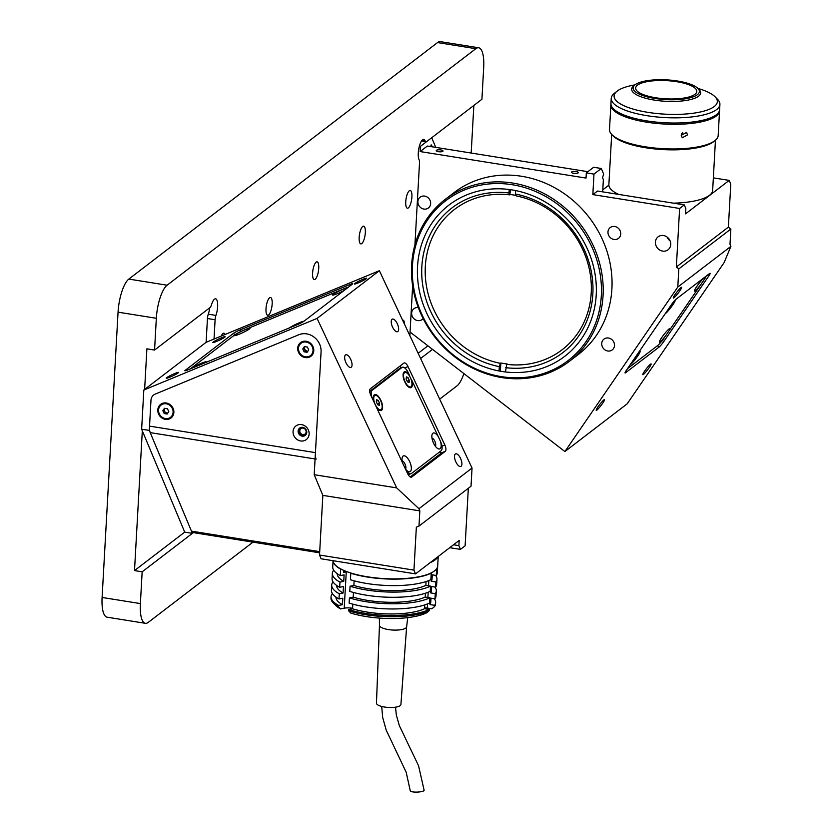 <?xml version="1.0" encoding="UTF-8"?>
<svg xmlns="http://www.w3.org/2000/svg" width="833" height="833" viewBox="0 0 833 833"><rect width="100%" height="100%" fill="white"/><g stroke="black" fill="none" stroke-linecap="round" stroke-linejoin="round"><path stroke-width="1.25" d="M224.681 337.271A6.799 0.687 -25.2 0 0 225.129 336.74A6.799 0.687 -25.2 0 0 220.016 338.396A6.799 0.687 -25.2 0 0 213.269 341.988A6.799 0.687 -25.2 0 0 212.811 342.519A6.799 0.687 -25.2 0 0 217.923 340.864A6.799 0.687 -25.2 0 0 224.681 337.271M178.095 372.955A6.799 0.687 -25.2 0 0 178.554 372.424A6.799 0.687 -25.2 0 0 173.431 374.079A6.799 0.687 -25.2 0 0 166.683 377.672A6.799 0.687 -25.2 0 0 166.236 378.203A6.799 0.687 -25.2 0 0 171.348 376.547A6.799 0.687 -25.2 0 0 178.095 372.955M366.208 278.763A6.799 0.687 -25.2 0 0 366.666 278.232A6.799 0.687 -25.2 0 0 361.543 279.898A6.799 0.687 -25.2 0 0 354.796 283.491A6.799 0.687 -25.2 0 0 354.348 284.022A6.799 0.687 -25.2 0 0 359.46 282.356A6.799 0.687 -25.2 0 0 366.208 278.763M302.775 434.597A3.405 3.072 -127.5 0 0 305.982 430.63A3.405 3.072 -127.5 0 0 300.89 428.662A3.405 3.072 -127.5 0 0 302.775 434.597M397.81 331.534A6.799 2.853 67.5 0 0 397.414 323.975A6.799 2.853 67.5 0 0 392.333 319.122A6.799 2.853 67.5 0 0 392.051 319.289A6.799 2.853 67.5 0 0 392.447 326.848A6.799 2.853 67.5 0 0 397.528 331.701A6.799 2.853 67.5 0 0 397.81 331.534M461.086 466.293A6.799 2.853 67.5 0 0 460.691 458.723A6.799 2.853 67.5 0 0 455.609 453.881A6.799 2.853 67.5 0 0 455.328 454.037A6.799 2.853 67.5 0 0 455.724 461.607A6.799 2.853 67.5 0 0 460.805 466.449A6.799 2.853 67.5 0 0 461.086 466.293M351.224 367.218A6.799 2.853 67.5 0 0 350.839 359.658A6.799 2.853 67.5 0 0 345.747 354.806A6.799 2.853 67.5 0 0 345.476 354.973A6.799 2.853 67.5 0 0 345.862 362.532A6.799 2.853 67.5 0 0 350.943 367.384A6.799 2.853 67.5 0 0 351.224 367.218M411.731 477.007L445.27 451.319A5.446 2.28 67.5 0 0 444.832 444.989L408.014 366.593A5.446 2.28 67.5 0 0 404.067 362.99A5.446 2.28 67.5 0 0 403.849 363.115L370.31 388.803A5.446 2.28 67.5 0 0 370.747 395.134L407.566 473.54A5.446 2.28 67.5 0 0 411.502 477.142A5.446 2.28 67.5 0 0 411.731 477.007L411.263 477.205M407.795 473.998L408.878 473.383M149.294 430.411L192.371 533.349L184.707 532.12L141.641 429.193L149.294 430.411L150.981 400.236A8.163 7.362 52.5 0 1 155.188 394.113L298.849 334.731A16.327 14.723 52.5 0 1 321.069 351.88L314.197 474.695L396.664 487.878L317.081 318.414L143.828 390.031L141.641 429.193M192.371 533.349L193.308 532.62M413.949 570.126L415.521 573.885L321.09 558.787L319.518 555.028L413.949 570.126L416.354 527.154L418.989 526.071L419.832 510.879L418.937 508.724L472.04 468.042L379.369 270.704L206.115 342.311L143.828 390.031M304.441 347.299A3.405 3.072 -127.5 0 0 307.783 351.287M418.989 526.071L471.03 486.201L472.04 468.042M314.197 474.695L322.85 495.375L419.832 510.879M322.85 495.375L319.518 555.028M415.521 573.885L459.181 540.44L458.889 545.625L460.462 549.384L465.116 545.823L468.333 488.263M449.737 547.677L460.462 549.384M453.527 544.772L458.889 545.625M418.937 508.724L396.664 487.878M379.369 270.704L317.081 318.414M233.656 333.21L185.218 370.321A5.446 0.552 -25.2 0 0 184.853 370.747A5.446 0.552 -25.2 0 0 187.914 369.862L297.496 324.568A5.446 0.552 -25.2 0 0 303.92 321.257L352.359 284.147A5.446 0.552 -25.2 0 0 352.723 283.72A5.446 0.552 -25.2 0 0 349.662 284.605L240.091 329.899A5.446 0.552 -25.2 0 0 233.656 333.21L234.51 335.033M405.327 468.76A8.569 3.592 67.5 0 0 408.066 471.468A8.569 3.592 67.5 0 0 410.325 471.52A8.569 3.592 67.5 0 0 409.628 461.555A8.569 3.592 67.5 0 0 403.078 456.088A8.569 3.592 67.5 0 0 402.266 457.411A8.569 3.592 67.5 0 0 402.631 463.023M409.669 376.287L409.44 375.225A8.569 3.592 67.5 0 0 404.12 371.997A8.569 3.592 67.5 0 0 403.307 373.319A8.569 3.592 67.5 0 0 404.421 381.087A8.569 3.592 67.5 0 0 409.118 387.376A8.569 3.592 67.5 0 0 411.367 387.428A8.569 3.592 67.5 0 0 411.648 379.931L410.992 379.077M432.889 433.254A8.569 3.592 67.5 0 0 432.067 434.576A8.569 3.592 67.5 0 0 433.191 442.344A8.569 3.592 67.5 0 0 437.877 448.623A8.569 3.592 67.5 0 0 440.136 448.685A8.569 3.592 67.5 0 0 440.407 441.178L438.2 436.471A8.569 3.592 67.5 0 0 432.889 433.254M376.558 407.514A8.569 3.592 67.5 0 0 379.307 410.211A8.569 3.592 67.5 0 0 381.556 410.273A8.569 3.592 67.5 0 0 380.868 400.309A8.569 3.592 67.5 0 0 374.309 394.832A8.569 3.592 67.5 0 0 373.496 396.164A8.569 3.592 67.5 0 0 373.861 401.766M401.454 367.634L399.778 366.228M410.242 476.945L440.449 453.808L440.282 451.403M409.44 375.225L408.243 372.674A8.163 3.426 67.5 0 0 402.329 367.27A8.163 3.426 67.5 0 0 401.995 367.468L372.184 390.302A8.163 3.426 67.5 0 0 372.143 398.091M400.413 368.113A8.163 3.426 67.5 0 0 400.048 368.217A8.163 3.426 67.5 0 0 399.715 368.405L369.904 391.25A8.163 3.426 67.5 0 0 369.685 391.448M408.274 474.841A8.163 3.426 67.5 0 0 409.013 474.55L409.919 473.852M405.9 469.989A8.163 3.426 67.5 0 0 411.304 473.602L441.115 450.768A8.163 3.426 67.5 0 0 440.459 441.282L440.407 441.178M435.378 446.259A4.623 1.937 67.5 0 0 434.993 441.594A4.623 1.937 67.5 0 0 431.973 438.023M438.2 436.471L411.648 379.931M405.567 469.104A4.623 1.937 67.5 0 0 405.182 464.429A4.623 1.937 67.5 0 0 402.162 460.857M239.238 334.22A8.569 0.864 -25.2 0 0 249.931 328.431A8.569 0.864 -25.2 0 0 245.11 329.722A8.569 0.864 -25.2 0 0 237.374 333.45A8.569 0.864 -25.2 0 0 234.5 335.678A8.569 0.864 -25.2 0 0 239.238 334.22M347.757 287.677A8.569 0.864 -25.2 0 0 343.269 289.155A8.569 0.864 -25.2 0 0 335.532 292.872A8.569 0.864 -25.2 0 0 332.659 295.101A8.569 0.864 -25.2 0 0 337.407 293.643A8.569 0.864 -25.2 0 0 344.019 290.53M205.543 362.574A8.569 0.864 -25.2 0 0 206.147 361.97A8.569 0.864 -25.2 0 0 201.326 363.271A8.569 0.864 -25.2 0 0 191.153 368.519M303.972 321.215A8.569 0.864 -25.2 0 0 299.484 322.694A8.569 0.864 -25.2 0 0 289.322 327.952M348.496 287.114A8.163 0.823 -25.2 0 0 344.737 288.426L244.298 329.951A8.163 0.823 -25.2 0 0 234.656 334.918L190.361 368.852M157.791 409.888A8.569 7.736 -127.5 0 0 165.371 419.343A8.569 7.736 -127.5 0 0 173.868 412.45A8.569 7.736 -127.5 0 0 166.277 402.995A8.569 7.736 -127.5 0 0 157.791 409.888M297.714 348.142A8.569 7.736 -127.5 0 0 305.294 357.596A8.569 7.736 -127.5 0 0 313.791 350.714A8.569 7.736 -127.5 0 0 306.211 341.259A8.569 7.736 -127.5 0 0 297.714 348.142M293.049 431.504A8.569 7.736 -127.5 0 0 300.64 440.959A8.569 7.736 -127.5 0 0 309.137 434.066A8.569 7.736 -127.5 0 0 301.546 424.611A8.569 7.736 -127.5 0 0 293.049 431.504M298.11 431.057A4.623 4.175 -127.5 0 0 305.253 435.42A4.623 4.175 -127.5 0 0 304.378 427.975A4.623 4.175 -127.5 0 0 298.11 431.057M299.901 427.891A4.623 4.175 -127.5 0 0 305.503 435.211M319.643 552.81L192.777 532.537A10.881 3.405 -80.9 0 1 191.444 531.142L150.221 432.619A10.881 3.405 -80.9 0 1 149.544 426.121L150.981 400.236A8.163 7.362 52.5 0 1 155.188 394.113L298.849 334.731A16.327 14.723 52.5 0 1 321.069 351.88L315.436 452.631A10.881 3.405 99.1 0 0 316.113 459.129M437.814 556.798A52.375 15.577 -176.8 0 1 430.234 562.619M438.21 556.496L437.689 565.982A52.375 15.577 -176.8 0 1 367.457 576.8A52.375 15.577 -176.8 0 1 333.096 560.713A52.375 15.577 3.2 0 0 340.676 569.137L341.041 569.064M345.403 571.074L345.383 571.521A9.246 2.749 -176.8 0 1 346.184 571.386M429.87 597.792L429.578 602.977A52.375 15.577 -176.8 0 1 365.781 606.882A52.375 15.577 -176.8 0 1 349.131 603.082L349.423 597.896A52.375 15.577 -176.8 0 0 366.062 601.697A52.375 15.577 -176.8 0 0 429.87 597.792L425.215 597.042L425.424 593.221M430.515 586.12L430.234 591.305A52.375 15.577 -176.8 0 1 366.426 595.21A52.375 15.577 -176.8 0 1 349.787 591.409L350.068 586.224A52.375 15.577 -176.8 0 0 366.718 590.024A52.375 15.577 -176.8 0 0 430.515 586.12L425.871 585.37L426.079 581.549M431.244 573.146L430.88 579.633A52.375 15.577 -176.8 0 1 367.082 583.537A52.375 15.577 -176.8 0 1 350.433 579.737L350.797 573.26A52.375 15.577 3.2 0 0 367.447 577.05A52.375 15.577 3.2 0 0 431.244 573.146L430.848 573.083M429.141 610.756L426.413 612.942A49.657 14.765 -176.8 0 1 366.124 616.545A49.657 14.765 -176.8 0 1 350.662 613.036L348.694 610.87A52.375 15.577 3.2 0 0 365.343 614.66A52.375 15.577 3.2 0 0 429.141 610.756L429.214 609.464A52.375 15.577 -176.8 0 1 365.416 613.369A52.375 15.577 -176.8 0 1 348.767 609.569L348.694 610.87M331.055 596.709L330.982 598A52.375 15.577 3.2 0 0 333.315 602.988A52.375 15.577 3.2 0 0 338.573 606.747L338.646 605.445A52.375 15.577 -176.8 0 1 331.055 596.709A52.375 15.577 -176.8 0 1 332.388 593.523M338.573 606.747L340.541 608.923A49.657 14.765 -176.8 0 1 335.761 605.476L333.315 602.988M434.316 598.729A52.375 15.577 -176.8 0 1 435.638 602.551A52.375 15.577 -176.8 0 1 434.618 605.32L434.545 606.622A52.375 15.577 3.2 0 0 435.565 603.852L435.638 602.551M424.611 607.798A7.893 2.343 3.2 0 1 427.308 608.08L431.817 608.798L434.545 606.622M434.972 587.057A52.375 15.577 -176.8 0 1 436.294 590.878L436.003 596.064A52.375 15.577 -176.8 0 1 434.982 598.833L430.328 598.094L429.963 604.581L434.618 605.32M434.982 598.833L435.274 593.648L430.619 592.909L430.984 586.422L435.628 587.161L435.919 581.975L431.265 581.236L431.629 574.749L436.284 575.488L436.648 569.012A52.375 15.577 3.2 0 0 437.669 566.242A52.375 15.577 3.2 0 0 437.679 566.107M437.669 566.242L437.304 572.729A52.375 15.577 -176.8 0 1 436.284 575.488M432.285 574.853L432.056 578.935A47.481 14.119 -176.8 0 1 431.265 581.236M435.617 575.384A52.375 15.577 -176.8 0 1 436.95 579.206A52.375 15.577 -176.8 0 1 435.919 581.975M436.95 579.206L436.659 584.391A52.375 15.577 -176.8 0 1 435.628 587.161M431.629 586.526L431.4 590.607A47.481 14.119 -176.8 0 1 430.619 592.909M436.294 590.878A52.375 15.577 -176.8 0 1 435.274 593.648M430.973 598.198L430.755 602.28A47.481 14.119 -176.8 0 1 429.963 604.581M338.646 605.445L342.446 604.696L342.811 598.209L339.01 598.969L339.302 593.783L343.102 593.023L343.456 586.536L339.666 587.296L339.958 582.111L343.748 581.351L344.112 574.864L340.312 575.624A52.375 15.577 -176.8 0 1 332.721 566.877L333.065 560.703M340.312 575.624L340.676 569.137M343.748 581.351A47.481 14.119 -176.8 0 1 337.24 573.718M339.958 582.111A52.375 15.577 -176.8 0 1 332.357 573.364A52.375 15.577 -176.8 0 1 333.689 570.188M339.666 587.296A52.375 15.577 -176.8 0 1 332.065 578.55L332.357 573.364M343.529 572.209A47.481 14.119 -176.8 0 1 345.383 571.438M343.102 593.023A47.481 14.119 -176.8 0 1 336.594 585.391M339.302 593.783A52.375 15.577 -176.8 0 1 331.701 585.037A52.375 15.577 -176.8 0 1 333.033 581.851M339.01 598.969A52.375 15.577 -176.8 0 1 331.419 590.222L331.701 585.037M342.446 604.696A47.481 14.119 -176.8 0 1 335.938 597.063M352.598 608.288A7.893 2.343 3.2 0 0 344.227 608.194L340.541 608.923M347.111 571.74A7.893 2.343 3.2 0 0 346.257 571.875L343.519 572.417L343.633 570.324M352.828 604.154L352.567 608.808L348.767 609.569M353.473 592.482L353.213 597.146L349.423 597.896M354.129 580.82L353.869 585.474L350.068 586.224M351.318 573.156L350.797 573.26M425.871 585.37A47.481 14.119 -176.8 0 1 353.869 585.474M425.215 597.042A47.481 14.119 -176.8 0 1 353.213 597.146M429.214 609.464L424.559 608.715L424.778 604.893M424.559 608.715A47.481 14.119 -176.8 0 1 352.567 608.808M381.691 706.446L382.691 717.546L386.231 730.197L406.202 772.306L410.263 790.809A6.935 1.551 -2.2 0 0 414.844 792.089A6.935 1.551 -2.2 0 0 422.508 791.35A6.935 1.551 -2.2 0 0 424.122 790.278L418.572 765.808L399.33 725.605L396.331 715.037L395.529 707.186M406.629 626.78A13.609 4.05 -176.8 0 1 406.619 626.843L400.912 704.52A12.245 3.644 -176.8 0 1 398.049 706.634A12.245 3.644 -176.8 0 1 384.44 707.019A12.245 3.644 -176.8 0 1 376.464 703.146L379.463 625.291A13.609 4.05 -176.8 0 0 379.463 625.323L379.39 618.076M407.743 617.607L406.619 626.843A13.609 4.05 -176.8 0 1 403.443 629.144A13.609 4.05 -176.8 0 1 388.407 629.571A13.609 4.05 -176.8 0 1 379.463 625.323M196.494 366.322L200.67 364.594M204.856 362.865A7.757 0.781 -25.2 0 0 205.126 362.647A7.757 0.781 -25.2 0 0 200.68 363.636A7.757 0.781 -25.2 0 0 191.84 368.238M303.451 321.58A7.757 0.781 -25.2 0 0 299.203 322.902A7.757 0.781 -25.2 0 0 289.999 327.661M296.298 325.057L298.828 323.673M293.914 326.047L296.163 324.766M166.236 403.776A7.757 6.997 -127.5 0 0 161.113 405.015A7.757 6.997 -127.5 0 0 158.916 412.835A7.757 6.997 -127.5 0 0 165.413 418.562A7.757 6.997 -127.5 0 0 170.536 417.323A7.757 6.997 -127.5 0 0 172.733 409.503A7.757 6.997 -127.5 0 0 166.236 403.776M167.162 414.022L164.195 413.553L162.852 410.69L164.486 408.305L167.464 408.784L168.797 411.648L167.162 414.022M167.808 413.095L165.309 412.689L164.195 413.553M165.309 412.689L163.966 409.836L162.852 410.69M163.966 409.836L164.965 408.389A2.749 2.478 -127.5 0 0 167.985 412.835M306.169 342.04A7.757 6.997 -127.5 0 0 301.036 343.279A7.757 6.997 -127.5 0 0 298.849 351.099A7.757 6.997 -127.5 0 0 305.336 356.826A7.757 6.997 -127.5 0 0 310.47 355.587A7.757 6.997 -127.5 0 0 312.656 347.767A7.757 6.997 -127.5 0 0 306.169 342.04M307.096 352.286L304.118 351.818L302.775 348.954L304.409 346.57L307.387 347.049L308.731 349.902L307.096 352.286M307.731 351.359L305.232 350.953L304.118 351.818M305.232 350.953L303.899 348.1L302.775 348.954M303.899 348.1L304.888 346.653M406.233 372.653A7.757 3.249 67.5 0 0 404.786 372.549A7.757 3.249 67.5 0 0 404.203 379.463A7.757 3.249 67.5 0 0 409.253 386.783A7.757 3.249 67.5 0 0 410.711 386.876A7.757 3.249 67.5 0 0 411.294 379.963A7.757 3.249 67.5 0 0 406.233 372.653M406.129 379.005L406.4 376.86L408.014 377.568L409.357 380.421L409.086 382.576L407.472 381.868L406.129 379.005M406.223 378.307L408.014 377.568M407.212 381.306L409.357 380.421M376.422 395.488A7.757 3.249 67.5 0 0 374.975 395.383A7.757 3.249 67.5 0 0 374.392 402.308A7.757 3.249 67.5 0 0 379.452 409.617A7.757 3.249 67.5 0 0 380.9 409.721A7.757 3.249 67.5 0 0 381.483 402.797A7.757 3.249 67.5 0 0 376.422 395.488M377.661 404.703L376.318 401.85L376.589 399.694L378.203 400.402L379.546 403.255L379.275 405.411L377.661 404.703M376.412 401.142L378.203 400.402M377.401 404.151L379.546 403.255M438.481 151.689A3.405 1.01 3.2 0 0 443.041 150.981A3.405 1.01 3.2 0 0 440.813 149.909A3.405 1.01 3.2 0 0 436.253 150.606A3.405 1.01 3.2 0 0 438.481 151.689M573.75 173.306A3.405 1.01 3.2 0 0 578.31 172.598A3.405 1.01 3.2 0 0 576.082 171.525A3.405 1.01 3.2 0 0 571.521 172.223A3.405 1.01 3.2 0 0 573.75 173.306M662.631 251.097A8.163 7.362 -127.5 0 0 668.035 249.796A8.163 7.362 -127.5 0 0 670.336 241.56A8.163 7.362 -127.5 0 0 663.505 235.531A8.163 7.362 -127.5 0 0 658.101 236.832A8.163 7.362 -127.5 0 0 655.8 245.069A8.163 7.362 -127.5 0 0 662.631 251.097M418.322 307.616A6.799 6.133 -127.5 0 0 413.897 308.71A6.799 6.133 -127.5 0 0 411.971 315.572A6.799 6.133 -127.5 0 0 417.666 320.59A6.799 6.133 -127.5 0 0 422.164 319.508A6.799 6.133 -127.5 0 0 423.133 318.56M423.914 209.073A6.799 6.133 -127.5 0 0 428.412 207.979A6.799 6.133 -127.5 0 0 430.338 201.128A6.799 6.133 -127.5 0 0 424.643 196.099A6.799 6.133 -127.5 0 0 420.144 197.182A6.799 6.133 -127.5 0 0 418.218 204.043A6.799 6.133 -127.5 0 0 423.914 209.073M613.994 239.467A6.799 6.133 -127.5 0 0 618.492 238.384A6.799 6.133 -127.5 0 0 620.418 231.522A6.799 6.133 -127.5 0 0 614.723 226.493A6.799 6.133 -127.5 0 0 610.225 227.576A6.799 6.133 -127.5 0 0 608.298 234.437A6.799 6.133 -127.5 0 0 613.994 239.467M607.746 350.995A6.799 6.133 -127.5 0 0 612.255 349.902A6.799 6.133 -127.5 0 0 614.171 343.05A6.799 6.133 -127.5 0 0 608.475 338.021A6.799 6.133 -127.5 0 0 603.977 339.104A6.799 6.133 -127.5 0 0 602.051 345.966A6.799 6.133 -127.5 0 0 607.746 350.995M569.397 361.324L578.248 354.535A102.032 92.047 -127.5 0 0 607.08 251.639A102.032 92.047 -127.5 0 0 521.635 176.284A102.032 92.047 -127.5 0 0 454.152 192.548L445.301 199.326A102.032 92.047 52.5 0 1 512.784 183.062A102.032 92.047 52.5 0 1 598.229 258.417A102.032 92.047 52.5 0 1 569.397 361.324A102.032 92.047 52.5 0 1 501.903 377.588A102.032 92.047 52.5 0 1 416.458 302.233A102.032 92.047 52.5 0 1 445.301 199.326M512.243 184.718A100.668 90.828 -127.5 0 0 412.45 265.592A100.668 90.828 -127.5 0 0 501.518 376.651A100.668 90.828 -127.5 0 0 601.311 295.777A100.668 90.828 -127.5 0 0 512.243 184.718M501.799 371.456A95.233 85.914 -127.5 0 0 564.795 356.274A95.233 85.914 -127.5 0 0 591.711 260.229A95.233 85.914 -127.5 0 0 511.951 189.903A95.233 85.914 -127.5 0 0 448.966 205.085A95.233 85.914 -127.5 0 0 422.05 301.13A95.233 85.914 -127.5 0 0 501.799 371.456M603.883 399.892A6.799 0.833 127.7 0 0 598.854 405.65A6.799 0.833 127.7 0 0 596.23 410.377A6.799 0.833 127.7 0 0 596.876 410.096A6.799 0.833 127.7 0 0 601.905 404.338A6.799 0.833 127.7 0 0 604.539 399.611A6.799 0.833 127.7 0 0 603.883 399.892M680.977 287.562A6.799 0.833 127.7 0 0 675.948 293.32A6.799 0.833 127.7 0 0 673.314 298.058A6.799 0.833 127.7 0 0 673.97 297.777A6.799 0.833 127.7 0 0 678.999 292.019A6.799 0.833 127.7 0 0 681.633 287.281A6.799 0.833 127.7 0 0 680.977 287.562M650.469 364.208A6.799 0.833 127.7 0 0 645.429 369.967A6.799 0.833 127.7 0 0 642.805 374.694A6.799 0.833 127.7 0 0 643.461 374.413A6.799 0.833 127.7 0 0 648.49 368.655A6.799 0.833 127.7 0 0 651.114 363.927A6.799 0.833 127.7 0 0 650.469 364.208M709.581 273.526L676.042 299.224A5.446 0.666 127.7 0 0 671.377 304.732L626.52 370.081A5.446 0.666 127.7 0 0 625.062 372.965A5.446 0.666 127.7 0 0 625.583 372.747L659.122 347.049A5.446 0.666 127.7 0 0 663.786 341.54L708.644 276.192A5.446 0.666 127.7 0 0 710.101 273.307A5.446 0.666 127.7 0 0 709.581 273.526M667.202 237.134A8.163 7.362 -127.5 0 0 670.117 240.935M435.742 147.379L431.713 137.737L420.436 146.369L420.144 151.564L427.36 146.035L587.89 171.692M420.144 151.564L586.036 178.075L586.328 172.879L593.981 174.107L601.311 168.495L593.648 167.277L586.328 172.879M430.651 146.556L431.202 144.838A8.163 3.488 -162 0 0 432.983 146.931M419.374 146.202L420.436 146.369M713.35 177.866L729.208 180.397L730.78 184.166L728.375 227.128L730.853 229.033L730 244.225L730.895 246.37L724.127 262.582L627.176 403.828L564.899 451.548L410.055 332.034M602.675 191.861L603.363 179.626L602.53 177.637L603.665 174.139L601.311 168.495M730.853 229.033L678.812 268.903L676.344 266.997L728.375 227.128M730.895 246.37L677.791 287.052L678.812 268.903M729.208 180.397L685.559 213.842L685.851 208.656L684.268 204.897L679.613 208.469L676.344 266.997M684.268 204.897L597.5 191.028L592.836 194.599L679.613 208.469M592.836 194.599L593.981 174.107M677.791 287.052L564.899 451.548M608.881 185.155L602.79 189.82M515.585 190.559L515.388 194.006L516.179 195.89A88.423 79.781 52.5 0 1 587.536 262.228A88.423 79.781 52.5 0 1 562.056 349.808A88.423 79.781 52.5 0 1 506.756 364.354L507.224 364A88.423 79.781 52.5 0 1 504.027 363.552A88.423 79.781 52.5 0 1 500.841 362.98L500.373 363.334A88.423 79.781 52.5 0 1 429.016 296.996A88.423 79.781 52.5 0 1 454.506 209.416A88.423 79.781 52.5 0 1 509.796 194.87L510.535 189.685M510.265 194.516A88.423 79.781 52.5 0 1 513.451 194.964A88.423 79.781 52.5 0 1 515.971 195.401M500.373 363.334L499.3 366.645A91.151 82.228 52.5 0 1 421.842 266.664A91.151 82.228 52.5 0 1 509.005 192.985L509.796 194.87M509.202 189.507L509.005 192.985M499.3 366.645L499.061 370.977M505.444 371.966L506.756 364.354M515.388 194.006A91.151 82.228 52.5 0 1 592.846 293.987A91.151 82.228 52.5 0 1 505.683 367.665M500.383 371.216L500.841 362.98M703.781 280.242A8.569 1.041 127.7 0 0 704.739 277.535A8.569 1.041 127.7 0 0 704.052 277.91A8.569 1.041 127.7 0 0 698.023 284.751A8.569 1.041 127.7 0 0 694.337 290.998A8.569 1.041 127.7 0 0 695.222 290.779A8.569 1.041 127.7 0 0 701.084 284.168L703.833 280.159A8.163 1 127.7 0 0 706.061 276.223M630.112 364.854A8.569 1.041 127.7 0 0 630.373 364.667A8.569 1.041 127.7 0 0 637.016 357.003A8.569 1.041 127.7 0 0 639.879 351.422A8.569 1.041 127.7 0 0 639.203 351.807A8.569 1.041 127.7 0 0 638.901 352.047M665.15 313.802A8.569 1.041 127.7 0 0 665.411 313.614A8.569 1.041 127.7 0 0 672.054 305.94A8.569 1.041 127.7 0 0 674.928 300.369A8.569 1.041 127.7 0 0 674.813 300.401M668.743 331.295A8.569 1.041 127.7 0 0 669.69 328.587A8.569 1.041 127.7 0 0 669.014 328.962A8.569 1.041 127.7 0 0 662.985 335.803A8.569 1.041 127.7 0 0 659.299 342.051A8.569 1.041 127.7 0 0 660.184 341.832A8.569 1.041 127.7 0 0 666.046 335.22L701.084 284.168M627.52 368.634A8.163 1 127.7 0 0 627.78 368.446L657.591 345.612A8.163 1 127.7 0 0 664.588 337.344L666.046 335.22M715.453 140.215L712.652 190.413A51.969 15.452 -176.8 0 1 673.428 203.158M618.659 194.412A51.969 15.452 -176.8 0 1 608.871 184.614L611.682 134.415M715.037 96.763L717.484 99.252A54.416 16.181 -176.8 0 1 719.91 104.437A54.416 16.181 -176.8 0 1 705.634 114.392A54.416 16.181 -176.8 0 1 645.46 115.433A54.416 16.181 -176.8 0 1 611.245 98.367A54.416 16.181 -176.8 0 1 614.223 93.483L616.941 91.286A51.698 15.369 3.2 0 0 639.286 110.685A51.698 15.369 3.2 0 0 703.781 111.143A51.698 15.369 3.2 0 0 715.037 96.763A51.698 15.369 3.2 0 0 697.877 88.402A33.195 9.871 -176.8 0 1 661.267 99.252A33.195 9.871 -176.8 0 1 634.902 84.904A33.195 9.871 -176.8 0 1 671.179 80.207A33.195 9.871 -176.8 0 1 697.898 88.423L699.116 89.662A34.559 10.277 -176.8 0 1 700.657 92.952A34.559 10.277 -176.8 0 1 660.996 100.939A34.559 10.277 -176.8 0 1 631.653 89.1A34.559 10.277 -176.8 0 1 633.549 85.997L634.902 84.904M611.245 98.367L610.953 103.552A54.416 16.181 3.2 0 0 645.169 120.618A54.416 16.181 3.2 0 0 705.343 119.577A54.416 16.181 3.2 0 0 719.618 109.623L719.91 104.437M634.923 84.883A51.698 15.369 3.2 0 0 627.665 86.465A51.698 15.369 3.2 0 0 616.941 91.286M719.535 110.268A54.416 16.181 -176.8 0 1 719.545 110.924A54.416 16.181 -176.8 0 1 657.091 123.492A54.416 16.181 -176.8 0 1 610.881 104.843A54.416 16.181 -176.8 0 1 610.964 104.198M719.545 110.924L718.171 135.56A54.416 16.181 -176.8 0 1 715.183 140.444A54.416 16.181 -176.8 0 1 655.706 148.128A54.416 16.181 -176.8 0 1 611.922 134.665A54.416 16.181 -176.8 0 1 609.506 129.49L610.881 104.843M687.537 134.894L682.258 137.768L681.217 135.31L686.548 132.478L687.537 134.894M681.509 134.103L682.737 132.593M715.183 140.444L713.829 141.537A53.052 15.775 -176.8 0 1 655.842 149.045A53.052 15.775 -176.8 0 1 613.15 135.914L611.922 134.665M670.794 80.947A30.613 9.101 -176.8 0 1 696.794 91.443A30.613 9.101 -176.8 0 1 661.662 98.513A30.613 9.101 -176.8 0 1 635.662 88.017A30.613 9.101 -176.8 0 1 670.794 80.947M225.066 334.481A8.976 2.801 99.1 0 0 223.921 333.2A8.976 2.801 99.1 0 0 222.984 333.502A8.976 2.801 99.1 0 0 221.286 336.043M409.305 190.778A8.976 2.801 99.1 0 0 405.858 200.305A8.976 2.801 99.1 0 0 407.41 208.198A8.976 2.801 99.1 0 0 408.347 207.896A8.976 2.801 99.1 0 0 411.783 198.369A8.976 2.801 99.1 0 0 410.242 190.465A8.976 2.801 99.1 0 0 409.305 190.778M316.144 262.145A8.976 2.801 99.1 0 0 312.708 271.673A8.976 2.801 99.1 0 0 314.249 279.565A8.976 2.801 99.1 0 0 315.186 279.263A8.976 2.801 99.1 0 0 318.623 269.725A8.976 2.801 99.1 0 0 317.081 261.833A8.976 2.801 99.1 0 0 316.144 262.145M269.559 297.818A8.976 2.801 99.1 0 0 266.123 307.346A8.976 2.801 99.1 0 0 267.664 315.249A8.976 2.801 99.1 0 0 268.611 314.936A8.976 2.801 99.1 0 0 272.047 305.409A8.976 2.801 99.1 0 0 270.506 297.516A8.976 2.801 99.1 0 0 269.559 297.818M362.719 226.461A8.976 2.801 99.1 0 0 359.283 235.989A8.976 2.801 99.1 0 0 360.824 243.882A8.976 2.801 99.1 0 0 361.761 243.58A8.976 2.801 99.1 0 0 365.208 234.052A8.976 2.801 99.1 0 0 363.657 226.149A8.976 2.801 99.1 0 0 362.719 226.461M421.529 140.964L426.465 141.756L481.922 99.273L483.692 67.494A27.208 8.497 -80.9 0 0 478.673 47.773A27.208 8.497 -80.9 0 0 475.83 48.699L167.1 285.209A27.208 8.497 -80.9 0 0 156.333 318.279L154.563 350.058L210.01 307.575A5.446 1.697 -80.9 0 0 211.499 304.774A10.881 3.405 99.1 0 1 215.612 298.818A10.881 3.405 99.1 0 1 215.945 315.395A5.446 1.697 -80.9 0 0 215.101 319.737L214.029 339.052M421.821 140.558L425.174 141.089A5.446 1.697 99.1 0 0 426.465 141.756M414.928 244.902L419.499 163.164A5.446 1.697 99.1 0 0 419.093 159.769A10.881 3.405 -80.9 0 1 419.072 147.41A10.881 3.405 -80.9 0 1 423.726 139.382A10.881 3.405 -80.9 0 1 425.174 141.089M409.857 335.616L412.637 285.844M252.972 542.158L148.253 622.386A27.208 8.497 -80.9 0 1 145.411 623.313L107.124 617.191A27.208 8.497 -80.9 0 1 102.105 597.469L118.057 312.167A27.208 8.497 -80.9 0 1 128.813 279.086L437.544 42.577A27.208 8.497 -80.9 0 1 440.386 41.65L478.673 47.773M144.63 389.417L146.9 348.829L154.563 350.058M206.115 342.311L207.448 318.518A5.446 1.697 -80.9 0 1 208.281 314.176A10.881 3.405 99.1 0 0 209.749 307.773M142.318 430.807L134.509 570.584L142.162 571.813L194.589 531.652M134.509 570.584L184.707 532.12M145.411 623.313A27.208 8.497 -80.9 0 1 140.381 603.581L142.162 571.813M463.877 373.58A27.208 8.497 -80.9 0 1 456.973 385.877L439.678 399.122M404.671 324.568A8.976 2.801 99.1 0 0 402.985 320.153A8.976 2.801 99.1 0 0 402.599 320.174M432.514 349.371L420.603 358.502M427.912 345.82L418.156 353.286M473.842 105.458L471.186 153.043M440.407 453.329L445.27 451.319M404.765 367.926L408.014 366.593M441.979 446.176L444.832 444.989M240.831 331.492L240.091 329.899M350.214 285.792L349.662 284.605M369.904 391.25L372.184 390.302M399.715 368.405L401.995 367.468M315.436 452.631L149.544 426.121M150.221 432.619L315.082 458.962M319.705 551.644L191.444 531.142M427.308 608.08L427.537 603.883M427.902 597.469L428.193 592.221M428.547 585.797L428.839 580.549M344.227 608.194L346.257 571.875M707.384 275.213L708.644 276.192M662.329 340.416L663.786 341.54M657.424 345.737L659.122 347.049M437.544 42.577L475.83 48.699M128.813 279.086L167.1 285.209M118.057 312.167L156.333 318.279M208.281 314.176L215.945 315.395M207.448 318.518L215.101 319.737M102.105 597.469L140.381 603.581M400.048 368.217L402.329 367.27M403.984 372.882L404.786 372.549M409.909 387.21L410.711 386.876M374.173 395.717L374.975 395.383M380.098 410.044L380.9 409.721"/></g></svg>
